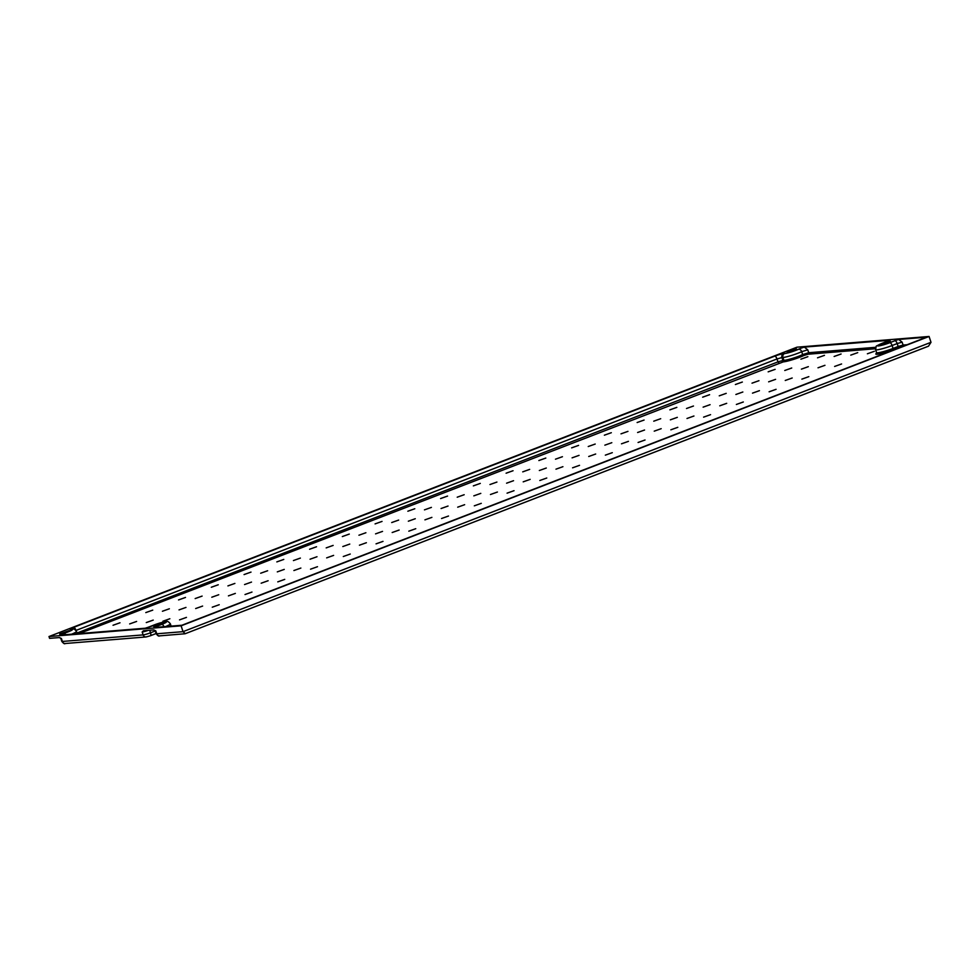 <?xml version="1.0" encoding="UTF-8"?>
<svg xmlns="http://www.w3.org/2000/svg" width="980" height="980" viewBox="0 0 980 980"><rect width="100%" height="100%" fill="white"/><g stroke="black" fill="none" stroke-linecap="round" stroke-linejoin="round"><path stroke-width="1.47" d="M867.386 353.78L874.332 351.305L867.386 353.78M834.629 366.447L841.575 363.972L834.629 366.447M801.873 379.125L808.819 376.651L801.873 379.125M769.116 391.792L776.062 389.317L769.116 391.792M736.36 404.458L743.306 401.984L736.36 404.458M703.603 417.137L710.549 414.663L703.603 417.137M670.847 429.804L677.793 427.329L670.847 429.804M638.09 442.47L645.036 439.996L638.09 442.47M605.334 455.149L612.279 452.674L605.334 455.149M572.577 467.815L579.523 465.341L572.577 467.815M539.821 480.494L546.767 478.02L539.821 480.494M507.064 493.161L514.022 490.686L507.064 493.161M474.32 505.827L481.266 503.353L474.32 505.827M441.564 518.506L448.509 516.031L441.564 518.506M408.807 531.172L415.753 528.698L408.807 531.172M376.051 543.851L382.996 541.377L376.051 543.851M343.294 556.518L350.24 554.043L343.294 556.518M310.538 569.184L317.483 566.71L310.538 569.184M277.781 581.863L284.727 579.388L277.781 581.863M245.025 594.529L251.97 592.055L245.025 594.529M212.268 607.196L219.214 604.721L212.268 607.196M179.512 619.875L186.457 617.4L179.512 619.875M850.763 355.127L857.708 352.653L850.763 355.127M818.006 367.794L824.952 365.32L818.006 367.794M785.25 380.473L792.195 377.998L785.25 380.473M752.493 393.139L759.439 390.665L752.493 393.139M719.749 405.806L726.695 403.331L719.749 405.806M686.992 418.485L693.938 416.01L686.992 418.485M654.236 431.151L661.182 428.677L654.236 431.151M621.479 443.818L628.425 441.355L621.479 443.818M588.723 456.496L595.668 454.022L588.723 456.496M555.966 469.163L562.912 466.688L555.966 469.163M523.21 481.841L530.155 479.367L523.21 481.841M490.453 494.508L497.399 492.034L490.453 494.508M457.697 507.175L464.643 504.7L457.697 507.175M424.94 519.853L431.886 517.379L424.94 519.853M392.184 532.52L399.13 530.045L392.184 532.52M359.427 545.199L366.373 542.724L359.427 545.199M326.671 557.865L333.616 555.391L326.671 557.865M293.914 570.532L300.86 568.057L293.914 570.532M261.158 583.21L268.116 580.736L261.158 583.21M228.414 595.877L235.359 593.402L228.414 595.877M195.657 608.543L202.603 606.069L195.657 608.543M162.9 621.222L169.846 618.748L162.9 621.222M834.152 356.475L841.097 354.001L834.152 356.475M801.395 369.142L808.341 366.667L801.395 369.142M768.639 381.82L775.584 379.346L768.639 381.82M735.882 394.487L742.828 392.012L735.882 394.487M703.126 407.153L710.071 404.679L703.126 407.153M670.369 419.832L677.315 417.358L670.369 419.832M637.613 432.499L644.558 430.024L637.613 432.499M604.856 445.165L611.802 442.703L604.856 445.165M572.1 457.844L579.045 455.369L572.1 457.844M539.343 470.51L546.289 468.036L539.343 470.51M506.587 483.189L513.532 480.715L506.587 483.189M473.83 495.856L480.788 493.381L473.83 495.856M441.086 508.522L448.032 506.048L441.086 508.522M408.329 521.201L415.275 518.726L408.329 521.201M375.573 533.867L382.519 531.393L375.573 533.867M342.816 546.546L349.762 544.072L342.816 546.546M310.06 559.213L317.005 556.738L310.06 559.213M277.303 571.879L284.249 569.404L277.303 571.879M244.547 584.558L251.493 582.083L244.547 584.558M211.79 597.224L218.736 594.75L211.79 597.224M179.034 609.891L185.98 607.429L179.034 609.891M146.277 622.57L153.223 620.095L146.277 622.57M817.528 357.823L824.474 355.348L817.528 357.823M784.772 370.489L791.717 368.015L784.772 370.489M752.015 383.168L758.961 380.693L752.015 383.168M719.259 395.834L726.205 393.36L719.259 395.834M686.514 408.501L693.46 406.026L686.514 408.501M653.758 421.18L660.704 418.705L653.758 421.18M621.002 433.846L627.947 431.372L621.002 433.846M588.245 446.525L595.191 444.05L588.245 446.525M555.489 459.191L562.434 456.717L555.489 459.191M522.732 471.858L529.678 469.383L522.732 471.858M489.976 484.537L496.921 482.062L489.976 484.537M457.219 497.203L464.165 494.729L457.219 497.203M424.463 509.87L431.408 507.395L424.463 509.87M391.706 522.548L398.652 520.074L391.706 522.548M358.95 535.215L365.895 532.74L358.95 535.215M326.193 547.894L333.139 545.419L326.193 547.894M293.437 560.56L300.382 558.086L293.437 560.56M260.68 573.226L267.626 570.752L260.68 573.226M227.924 585.905L234.882 583.431L227.924 585.905M195.179 598.572L202.125 596.097L195.179 598.572M162.423 611.251L169.369 608.776L162.423 611.251M129.666 623.917L136.612 621.443L129.666 623.917M800.917 359.17L807.863 356.696L800.917 359.17M768.161 371.837L775.107 369.362L768.161 371.837M735.404 384.515L742.35 382.041L735.404 384.515M702.648 397.182L709.594 394.707L702.648 397.182M669.891 409.848L676.837 407.374L669.891 409.848M637.135 422.527L644.081 420.053L637.135 422.527M604.378 435.194L611.324 432.719L604.378 435.194M571.622 447.872L578.568 445.398L571.622 447.872M538.865 460.539L545.811 458.064L538.865 460.539M506.109 473.205L513.055 470.731L506.109 473.205M473.352 485.884L480.298 483.41L473.352 485.884M440.596 498.551L447.554 496.076L440.596 498.551M407.852 511.217L414.797 508.755L407.852 511.217M375.095 523.896L382.041 521.421L375.095 523.896M342.339 536.562L349.284 534.088L342.339 536.562M309.582 549.241L316.528 546.767L309.582 549.241M276.826 561.908L283.771 559.433L276.826 561.908M244.069 574.574L251.015 572.1L244.069 574.574M211.313 587.253L218.258 584.778L211.313 587.253M178.556 599.919L185.502 597.445L178.556 599.919M145.799 612.598L152.745 610.124L145.799 612.598M113.043 625.265L119.989 622.79L113.043 625.265M889.632 340.281L804.311 347.091A6.958 0.772 161.8 0 0 798.529 349.248A8.881 0.992 -18.2 0 1 784.6 353.547L783.608 353.633A6.958 0.772 161.8 0 0 774.715 356.157L73.586 627.384A6.958 0.772 161.8 0 0 70.683 629.417L71.675 629.344A8.881 0.992 -18.2 0 1 64.827 633.068A6.958 0.772 161.8 0 0 59.608 635.175L145.334 628.217A6.958 0.772 161.8 0 0 149.107 626.918A3.087 1.286 -111.1 0 0 148.96 626.955A3.087 1.286 -111.1 0 0 148.825 627.029M149.107 626.918L154.191 624.946A8.881 0.992 -18.2 0 1 165.547 621.724A8.881 0.992 -18.2 0 1 161.835 624.334L156.751 626.293A6.958 0.772 161.8 0 0 153.983 627.519L181.913 625.252L926.615 337.181L898.685 339.435L902.127 342.155L903.095 345.07L907.014 344.752M59.4 637.564L61.422 638.531A5.794 0.649 161.8 0 1 60.821 638.433L59.4 637.564L49.6 638.36L49 636.535L181.104 625.816L183.027 631.659L156.751 633.791L155.796 630.875A5.794 0.649 161.8 0 1 155.195 630.777L153.787 629.907L155.796 630.875M49 636.535L796.973 347.19L929.077 336.471L181.104 625.816M59.719 633.962L69.102 630.63L59.719 633.962M796.556 348.929L787.185 352.261L796.556 348.929M890.44 341.31L881.069 344.654L890.44 341.31M153.603 626.355L162.986 623.01L153.603 626.355M155.257 630.961L150.528 632.786A5.794 0.649 161.8 0 1 143.129 634.893L142.174 631.977L143.46 630.753L153.787 629.907M929.077 336.471L931 342.314L928.489 346.197L185.11 633.754L159.618 635.861A3.087 2.793 -94.6 0 1 156.751 633.791A5.794 0.649 161.8 0 1 156.163 633.692L155.195 630.777M928.011 346.357L185.11 633.754M185.281 633.668L183.027 631.659L931 342.314M79.184 633.582L783.277 361.877A13.132 1.47 -18.2 0 0 803.857 355.52A1.164 0.845 65 0 1 802.657 354.601L801.701 351.685L807.753 349.811L804.311 347.091M150.454 635.702L155.244 633.852A3.087 1.286 -111.1 0 0 155.391 633.815L150.32 635.787A3.087 1.286 -111.1 0 1 150.161 635.812L146.706 636.804A3.087 2.793 -94.6 0 1 143.129 634.893L62.377 641.447L61.422 638.531M803.857 355.52L808.096 354.209L875.422 348.745M877.247 352.812A13.132 1.47 -18.2 0 0 879.379 353.927A13.132 1.47 -18.2 0 0 893.932 349.493L902.347 346.565M902.69 346.43A1.164 1.041 85.4 0 0 903.095 345.07L898.158 346.479L897.19 343.563L902.127 342.155M899.015 347.533L898.158 346.479L893.074 348.439L892.119 345.524L897.19 343.563A3.087 1.286 68.9 0 0 894.899 340.746A6.958 0.772 161.8 0 1 898.685 339.435M893.932 349.493L893.074 348.439A11.98 1.335 -18.2 0 1 876.549 352.604L876.451 353.4L877.308 352.812M808.096 354.209A1.164 1.041 85.4 0 0 808.721 352.727L875.74 347.3M783.277 361.877A1.164 1.041 85.4 0 0 783.902 360.407A11.98 1.335 -18.2 0 0 802.657 354.601L808.721 352.727L807.753 349.811M782.285 361.951A1.164 1.041 85.4 0 0 782.898 360.481L783.902 360.407L782.947 357.48A11.98 1.335 -18.2 0 0 801.701 351.685A3.087 2.242 65 0 0 798.529 349.248M778.831 362.943L777.961 361.89L782.898 360.481L781.942 357.565L782.947 357.48A3.087 2.793 85.4 0 1 784.6 353.547M77.004 633.043L777.961 361.89L777.005 358.962L781.942 357.565A3.087 2.793 85.4 0 1 783.608 353.633M890.036 340.146A6.958 0.772 161.8 0 1 887.255 341.371L882.184 343.331A8.881 0.992 -18.2 0 0 878.472 345.94A8.881 0.992 -18.2 0 0 889.828 342.718L894.899 340.746M149.695 630.238L150.528 632.786A3.087 1.286 -111.1 0 1 150.32 635.787L145.996 636.963L65.243 643.505A3.087 2.793 -94.6 0 1 62.377 641.447A5.794 0.649 161.8 0 1 61.789 641.349L60.821 638.433M156.114 633.545L155.391 633.815A3.087 1.286 -111.1 0 0 155.906 632.909M148.25 630.361A5.794 0.649 161.8 0 1 142.174 631.977M889.828 342.718A3.087 1.286 68.9 0 1 892.119 345.524A11.98 1.335 -18.2 0 1 875.581 349.676L876.549 352.604M882.184 343.331A3.087 1.286 -111.1 0 0 882.024 343.368C874.417 347.41 876.843 344.262 875.581 349.676M774.715 356.157A3.087 1.286 68.9 0 1 777.005 358.962L75.962 630.458M73.586 627.384A3.087 1.286 68.9 0 1 75.877 630.189L75.766 630.238M70.683 629.417A3.087 2.793 -94.6 0 1 71.393 629.258L71.356 629.258M71.65 634.195A11.98 1.335 -18.2 0 0 76.477 631.426C75.007 629.319 73.647 628.56 72.385 629.172L71.393 629.258M64.827 633.068L65.489 634.697M71.675 629.344A3.087 2.793 -94.6 0 1 72.385 629.172M165.522 626.588A11.98 1.335 -18.2 0 0 170.349 623.819C168.487 621.467 166.906 620.744 165.632 621.626L145.15 628.254M161.835 624.334A3.087 1.286 68.9 0 1 163.966 626.71M156.751 626.293A3.087 1.286 68.9 0 1 158.074 627.188M159.618 635.861C158.907 636.522 157.743 635.8 156.163 633.692M65.243 643.505C64.643 644.215 63.48 643.505 61.789 641.349M889.669 340.256L882.024 343.368M77.236 633.742L76.477 631.426M171.108 626.134L170.349 623.819"/></g></svg>
